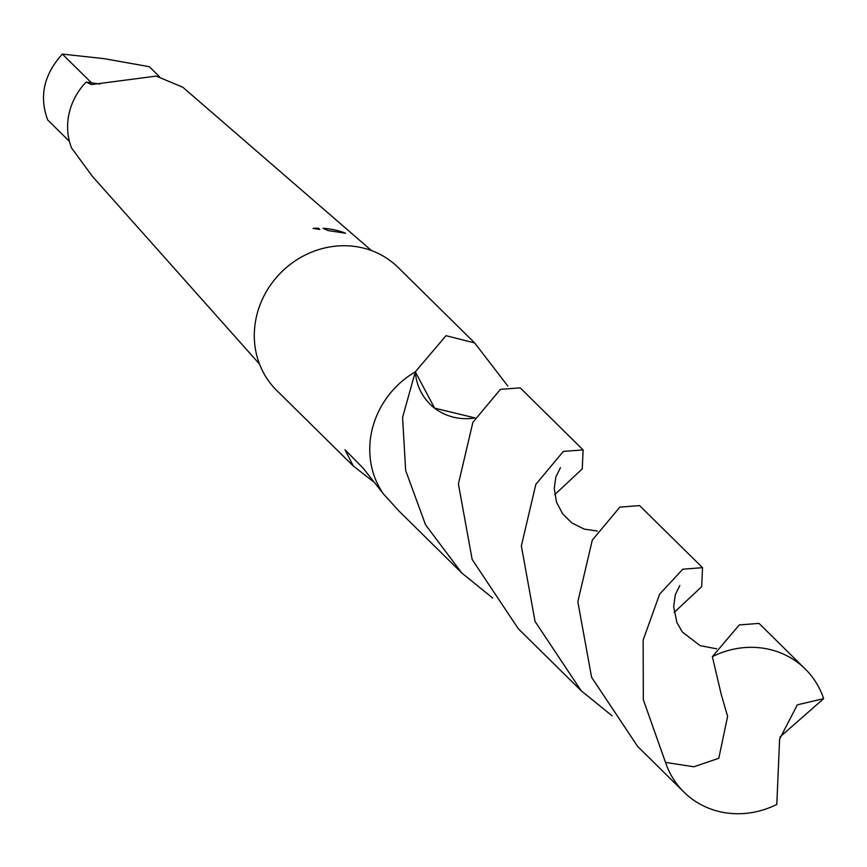 <?xml version="1.0" encoding="UTF-8"?>
<svg xmlns="http://www.w3.org/2000/svg" width="867" height="867" viewBox="0 0 867 867"><rect width="100%" height="100%" fill="white"/><g stroke="black" fill="none" stroke-linecap="round" stroke-linejoin="round"><path stroke-width="1.3" d="M474.65 342.92L398.094 267.415A86.418 79.775 134.6 0 0 355.665 246.564A86.418 79.775 134.6 0 0 265.28 293.49A86.418 79.775 134.6 0 0 276.725 390.464L353.281 465.98L344.99 449.735L363.349 468.397L383.398 493.897L398.842 510.901L461.743 572.946L425.545 524.806L405.658 470.478L402.581 417.395L415.315 371.824A86.418 79.775 134.6 0 0 383.366 493.854A86.418 79.775 134.6 0 1 415.315 371.824L446.017 335.681L474.65 342.931L507.802 386.032M373.46 481.749L353.281 465.969M313.052 228.411A79.331 73.24 -45.4 0 1 318.395 228.194L319.847 229.473L313.052 228.411M371.488 250.574L182.818 87.231L156.233 76.101L91.371 84.576L86.169 82.062A62.457 57.666 134.6 0 0 71.56 147.964L92.39 176.359L259.515 364.097M331.931 231.131L328.181 230.589L323.044 228.314A79.331 73.24 -45.4 0 1 329.471 228.953A79.331 73.24 -45.4 0 1 345.597 233.245L331.931 231.131M319.663 229.452L318.395 228.194M475.159 417.937L434.627 408.162L415.315 371.824L434.627 408.162L475.159 417.937A57.612 53.19 134.6 0 1 466.37 418.685A57.612 53.19 134.6 0 1 415.293 371.867M159.43 76.643L149.352 66.705L104.062 58.642L62.337 54.09C43.838 74.573 38.972 96.54 47.728 119.993L69.425 141.386M86.169 82.062L91.479 82.831L62.337 54.09M762.841 648.158A86.418 79.775 134.6 0 0 712.36 656.644L721.214 694.315L727.608 716.359L718.797 758.267L693.914 766.786L665.509 762.407A86.418 79.775 134.6 0 0 683.9 792.059A86.418 79.775 134.6 0 0 726.318 812.91A86.418 79.775 134.6 0 0 776.799 804.424L779.617 739.042L797.337 704.828L823.65 698.661A86.418 79.775 134.6 0 0 805.259 669.01A86.418 79.775 134.6 0 0 762.841 648.158M805.259 669.01L759.015 623.395L739.28 624.923L712.36 656.644M823.65 698.661L779.91 737.048M583.101 449.897L520.2 387.852L500.432 389.348L472.883 422.316L458.405 483.949L472.157 559.464L518.228 628.651L581.161 690.728L535.047 621.422L521.349 545.907L535.849 484.339L563.366 451.414L583.101 449.897L582.266 468.884L554.707 494.667M612.124 715.828L581.161 690.728M492.705 598.035L461.743 572.946M665.509 762.407L643.325 699.734L643.141 640.106L659.592 594.209L682.795 569.207L702.519 567.679L639.586 505.602L619.862 507.141L592.302 540.108L577.834 601.741L591.587 677.268L637.646 746.444L683.9 792.059M702.519 567.679L701.685 586.688L674.136 612.46M99.759 84.034L91.479 82.831M560.45 467.66L555.801 477.175L554.241 488.489L556.538 502.188L562.683 513.903L571.852 522.942L584.217 529.119L597.32 531.038M679.815 585.507L675.285 594.762L673.67 606.705L676.889 622.441L682.351 632.021L700.092 645.633L716.738 648.83"/></g></svg>
